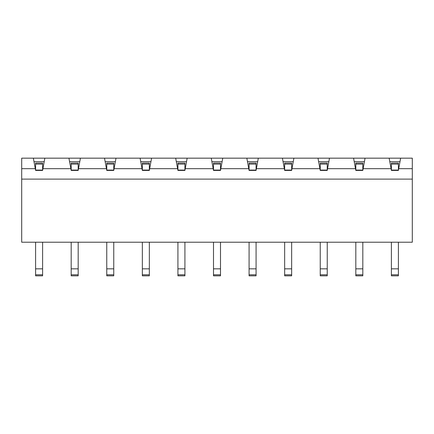 <?xml version="1.0" encoding="UTF-8"?>
<svg xmlns="http://www.w3.org/2000/svg" width="434" height="434" viewBox="0 0 434 434"><rect width="100%" height="100%" fill="white"/><g stroke="black" fill="none" stroke-linecap="round" stroke-linejoin="round"><path stroke-width="0.65" d="M364.419 161.67L354.215 161.67M328.842 161.67L318.632 161.67M293.259 161.67L283.055 161.67M257.682 161.67L247.478 161.67M222.105 161.67L211.895 161.67M186.522 161.67L176.318 161.67M150.945 161.67L140.741 161.67M115.368 161.67L105.158 161.67M175.678 158.166L151.585 158.166L149.665 168.674L177.598 168.674L175.678 158.166L211.255 158.166L213.175 168.674L185.242 168.674L187.162 158.166M140.101 158.166L116.008 158.166L114.082 168.674L142.021 168.674L140.101 158.166L151.585 158.166M246.838 158.166L222.745 158.166L220.825 168.674L248.758 168.674L246.838 158.166L282.415 158.166L284.335 168.674L256.402 168.674L258.322 158.166M317.992 158.166L293.899 158.166L291.979 168.674L319.918 168.674L317.992 158.166L353.574 158.166L355.495 168.674L327.561 168.674L329.482 158.166M389.152 158.166L365.059 158.166L363.139 168.674L391.072 168.674L389.152 158.166L400.636 158.166L398.716 168.674L412.3 168.674L412.3 179.112L21.7 179.112L21.7 242.215L412.3 242.215L412.3 179.112M149.345 170.074L142.341 170.074L142.341 163.07L149.345 163.07L149.345 170.426L149.665 168.674M149.345 170.426L142.341 170.426L142.021 168.674M113.762 170.074L106.759 170.074L106.759 163.07L113.762 163.07L113.762 170.426L114.082 168.674M113.762 170.426L106.759 170.426L106.438 168.674L78.505 168.674L80.426 158.166L104.518 158.166L106.438 168.674M78.185 170.074L71.181 170.074L71.181 163.07L78.185 163.07L78.185 170.426L78.505 168.674M78.185 170.426L71.181 170.426L70.861 168.674L42.928 168.674L42.608 170.426L35.604 170.426L35.284 168.674L21.7 168.674L21.7 179.112M391.392 170.074L391.392 163.07L398.396 163.07L398.396 170.074L391.392 170.074L391.392 170.426L398.396 170.426L398.716 168.674M391.392 170.426L391.072 168.674M362.819 170.074L355.815 170.074L355.815 163.07L362.819 163.07L362.819 170.426L363.139 168.674M362.819 170.426L355.815 170.426L355.495 168.674M327.241 170.074L320.238 170.074L320.238 163.07L327.241 163.07L327.241 170.426L327.561 168.674M327.241 170.426L320.238 170.426L319.918 168.674M291.659 170.074L284.655 170.074L284.655 163.07L291.659 163.07L291.659 170.426L291.979 168.674M291.659 170.426L284.655 170.426L284.335 168.674M256.082 170.074L249.078 170.074L249.078 163.07L256.082 163.07L256.082 170.426L256.402 168.674M256.082 170.426L249.078 170.426L248.758 168.674M220.505 170.074L213.495 170.074L213.495 163.07L220.505 163.07L220.505 170.426L220.825 168.674M220.505 170.426L213.495 170.426L213.175 168.674M184.922 170.074L177.918 170.074L177.918 163.07L184.922 163.07L184.922 170.426L185.242 168.674M184.922 170.426L177.918 170.426L177.598 168.674M79.785 161.67L69.581 161.67M70.861 168.674L68.941 158.166L44.848 158.166L42.928 168.674M35.284 168.674L33.364 158.166L21.7 158.166L21.7 168.674M353.574 158.166L365.059 158.166M33.364 158.166L44.848 158.166M68.941 158.166L80.426 158.166M104.518 158.166L116.008 158.166M211.255 158.166L222.745 158.166M282.415 158.166L293.899 158.166M412.3 168.674L412.3 158.166L400.636 158.166M44.208 161.67L34.004 161.67M399.996 161.67L389.792 161.67M42.608 170.074L35.604 170.074L35.604 163.07L42.608 163.07L42.608 170.426M35.604 170.074L35.604 170.426M398.396 170.074L398.396 170.426M391.392 268.83L398.396 268.83L398.396 275.834L391.392 275.834L391.392 242.215M398.396 268.83L398.396 242.215M35.604 268.83L42.608 268.83L42.608 275.834L35.604 275.834L35.604 242.215M42.608 268.83L42.608 242.215M71.181 170.074L71.181 170.426M78.185 268.83L78.185 275.834L71.181 275.834L71.181 268.83L78.185 268.83L78.185 242.215M71.181 268.83L71.181 242.215M106.759 170.074L106.759 170.426M142.341 170.074L142.341 170.426M177.918 170.074L177.918 170.426M213.495 170.074L213.495 170.426M220.505 163.07L213.495 163.07M249.078 170.074L249.078 170.426M284.655 170.074L284.655 170.426M320.238 170.074L320.238 170.426M355.815 170.074L355.815 170.426M113.762 268.83L113.762 275.834L106.759 275.834L106.759 268.83L113.762 268.83L113.762 242.215M106.759 268.83L106.759 242.215M149.345 268.83L149.345 275.834L142.341 275.834L142.341 268.83L149.345 268.83L149.345 242.215M142.341 268.83L142.341 242.215M184.922 268.83L184.922 275.834L177.918 275.834L177.918 268.83L184.922 268.83L184.922 242.215M177.918 268.83L177.918 242.215M220.505 268.83L220.505 275.834L213.495 275.834L213.495 268.83L220.505 268.83L220.505 242.215M213.495 268.83L213.495 242.215M256.082 268.83L256.082 275.834L249.078 275.834L249.078 268.83L256.082 268.83L256.082 242.215M249.078 268.83L249.078 242.215M291.659 268.83L291.659 275.834L284.655 275.834L284.655 268.83L291.659 268.83L291.659 242.215M284.655 268.83L284.655 242.215M327.241 268.83L327.241 275.834L320.238 275.834L320.238 268.83L327.241 268.83L327.241 242.215M320.238 268.83L320.238 242.215M362.819 268.83L362.819 275.834L355.815 275.834L355.815 268.83L362.819 268.83L362.819 242.215M355.815 268.83L355.815 242.215M398.396 164.112L391.392 164.112M42.608 164.112L35.604 164.112M35.604 274.793L42.608 274.793M391.392 274.793L398.396 274.793M78.185 164.112L71.181 164.112M71.181 274.793L78.185 274.793M113.762 164.112L106.759 164.112M149.345 164.112L142.341 164.112M184.922 164.112L177.918 164.112M220.505 164.112L213.495 164.112M256.082 164.112L249.078 164.112M291.659 164.112L284.655 164.112M327.241 164.112L320.238 164.112M362.819 164.112L355.815 164.112M106.759 274.793L113.762 274.793M142.341 274.793L149.345 274.793M177.918 274.793L184.922 274.793M213.495 274.793L220.505 274.793M249.078 274.793L256.082 274.793M284.655 274.793L291.659 274.793M320.238 274.793L327.241 274.793M355.815 274.793L362.819 274.793"/></g></svg>
